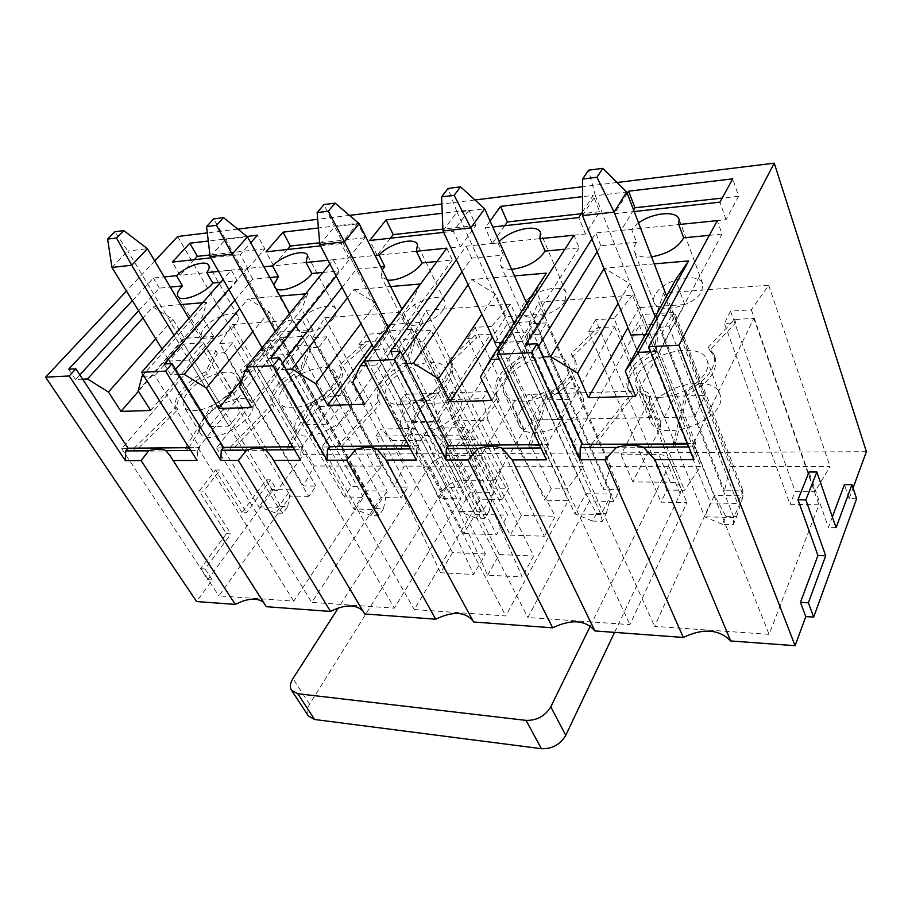 <?xml version="1.0" encoding="UTF-8"?>
<svg xmlns="http://www.w3.org/2000/svg" width="912" height="912" viewBox="0 0 912 912"><rect width="100%" height="100%" fill="white"/><g stroke="black" fill="none" stroke-linecap="round" stroke-linejoin="round"><path stroke-width="0.68" stroke-dasharray="4.56 3.42" d="M242.022 512.555L215.517 470.022L199.215 491.032L226.393 533.691L200.515 568.7L207.776 579.69L272.756 490.69L277.202 490.747L270.67 479.86L266.213 479.826L242.022 512.555L246.514 512.669L270.67 479.86M272.756 490.69L266.213 479.826M215.517 470.022L220.031 470.045L246.514 512.669M199.215 491.032L203.752 491.101L220.031 470.045M226.393 533.691L230.907 533.862L203.752 491.101M200.515 568.7L205.063 568.963L230.907 533.862M205.063 568.963L212.314 579.975L196.616 601.555M207.776 579.69L212.314 579.975M832.36 516.922L828.415 527.501L809.035 471.983M856.619 498.761L849.14 498.659L844.432 484.614M849.14 498.659L853.051 488M185.638 447.712L211.082 406.148C231.181 396.583 245.932 378.035 240.403 370.033L266.441 347.609L278.89 346.868L198.485 447.61L189.035 447.689M185.353 448.18L187.017 450.813L188.636 448.157M188.921 447.689L212.656 408.747C232.742 399.194 247.448 380.646 241.908 372.609L267.9 350.185L266.441 347.609M211.082 406.148L212.656 408.747M240.392 370.021L241.908 372.598L240.403 370.033M134.087 448.168L176.153 407.219C171.581 398.567 186.698 380.794 205.759 371.72L215.836 350.641L204.185 351.348L121.718 448.715L127.646 448.67M176.153 407.219L177.749 409.762C173.155 401.098 188.237 383.314 207.275 374.251L217.318 353.149L224.386 352.739L308.746 496.379L315.962 486.13L303.365 485.982L314.218 466.009L381.9 466.089L364.401 486.677L351.177 486.529L344.052 496.96L363.409 497.268L293.767 601.122L218.88 595.889L290.415 496.071L308.746 496.379M205.759 371.72L207.275 374.251M215.836 350.641L217.318 353.149M133.619 448.613L135.295 451.178L177.749 409.762M190.79 450.471L197.516 450.425L197.072 460.469M138.157 390.826L202.225 317.057L206.716 302.362L143.264 374.923M150.674 410.503L213.602 336.403L184.384 338.375L172.949 319.36L152.942 306.979L142.956 317.957M172.949 319.36L155.724 338.751M197.516 450.425L199.774 447.598L154.903 375.71L144.085 376.234M199.774 447.598L189.331 448.145M266.281 606.697L263.397 602.194M188.966 359.978L203.627 342.787L183.871 344.063L169.142 361.095L188.966 359.978L228.98 426.143L242.763 408.69L203.627 342.787M242.763 408.69L223.166 409.249L183.871 344.063M223.166 409.249L209.315 426.531L169.142 361.095M209.315 426.531L228.98 426.143M204.402 418.232C199.568 424.376 198.223 429.392 200.366 433.303C208.358 449.103 262.211 416.932 251.746 402.728C246.799 392.605 216.235 402.728 204.402 418.232M188.282 391.966C200.435 376.565 231.249 366.157 236.037 376.029C243.481 385.605 213.077 410.833 193.96 410.571C188.978 410.662 185.649 409.408 183.962 406.832C181.887 403.024 183.323 398.077 188.282 391.966M220.636 282.253L237.234 280.657L231.283 270.112L223.121 279.414M218.561 271.4L231.283 270.112M206.716 302.362L202.692 302.704M180.667 304.597L152.942 306.979M237.234 280.657L154.903 375.71M138.567 310.81L159.372 288.135L170.259 287.086M82.673 379.198L75.525 379.54L79.823 374.855M132.343 300.652L153.33 278.046L164.228 276.94M75.525 379.54L68.696 369.212M159.372 288.135L153.33 278.046M213.602 336.403L202.225 317.057M184.384 338.375L138.453 391.282M235.022 325.151C226.814 335.548 204.698 343.14 201.78 336.642C200.412 333.917 201.848 330.349 206.055 325.937C215.232 316.179 235.011 310.012 237.85 316.122C239.024 318.391 238.089 321.4 235.022 325.151M194.347 259.681L180.109 275.321L247.939 268.413L240.278 254.653L250.743 242.774M247.939 268.413L264.856 248.873L257.412 235.205M246.958 236.436L208.278 241.03M264.856 248.873L209.942 254.972M180.109 275.321L172.345 262.086M210.854 257.868L240.278 254.653M198.109 448.077L293.767 601.122M278.89 346.868L363.409 497.268M121.718 448.715L218.88 595.889M187.017 450.813L135.295 451.178M204.185 351.348L290.415 496.071M224.386 352.739L232.663 342.787L315.962 486.13M232.663 342.787L219.781 343.607L303.365 485.982M219.781 343.607L232.617 324.478L314.218 466.009M232.617 324.478L301.918 319.405L381.9 466.089M301.918 319.405L282.253 339.64L364.401 486.677M282.253 339.64L268.698 340.495L351.177 486.529M268.698 340.495L260.513 350.618L344.052 496.96M260.513 350.618L267.9 350.185M287.474 446.834L310.924 403.081C331.25 393.425 345.42 374.992 339.914 366.214L339.241 365.176L365.518 341.669L379.278 340.849L301.769 446.709L292.775 446.789M287.212 447.325L288.83 450.106L290.324 447.302M290.586 446.812L312.463 405.829C332.766 396.184 346.902 377.739 341.384 368.927L340.712 367.889L366.932 344.383L365.518 341.669M310.924 403.081L312.463 405.829M339.241 365.176L340.712 367.889M230.189 447.336L272.152 404.141C266.281 395.021 280.987 376.542 300.971 367.046L309.681 345.021L296.845 345.785L216.532 447.917L223.109 447.86M272.232 404.267L273.703 406.82C267.832 397.689 282.492 379.198 302.453 369.713L311.129 347.654L318.915 347.198L400.972 497.895L407.903 487.168L394.109 487.008L404.107 466.112L478.184 466.192L460.993 487.76L446.481 487.601L439.675 498.533L460.925 498.875L394.349 608.156L311.767 602.376L380.897 497.564L400.972 497.895M300.971 367.046L302.453 369.713M309.681 345.021L311.129 347.654M229.721 447.815L231.374 450.505L273.782 406.957M294.485 449.73L301.017 449.684L300.618 460.286M239.468 386.734L301.69 309.271L307.743 293.675L247.277 368.516M251.746 407.55L312.782 329.699L280.44 331.888L269.245 311.813L248.121 298.805L239.776 308.644M269.245 311.813L252.875 331.649M301.017 449.684L303.206 446.698L259.373 370.671L248.828 371.173M303.206 446.698L293.06 447.279M364.686 613.958L362.851 610.858M288.249 354.437L302.453 336.403L280.577 337.816L266.27 355.669L288.249 354.437L327.294 424.194L340.598 405.863L302.453 336.403M340.598 405.863L318.972 406.49L280.577 337.816M318.972 406.49L305.543 424.627L266.27 355.669M305.543 424.627L327.294 424.194M299.193 415.929C294.85 421.88 293.744 426.884 295.853 430.931C304.186 448.715 361.391 416.693 350.425 400.459C345.078 388.626 310.946 399.091 299.193 415.929M283.427 388.295C295.511 371.572 329.95 360.764 335.137 372.324C342.661 382.937 312.428 408.006 291.886 407.778C285.821 407.869 281.797 406.307 279.824 403.093C277.772 399.137 278.969 394.212 283.427 388.295M322.973 272.426L339.036 270.887L333.256 259.726L329.87 263.91M327.967 260.262L333.256 259.726M307.743 293.675L305.634 293.858M280.007 296.058L248.121 298.805M339.036 270.887L259.373 370.671M275.994 288.762L274.318 287.12L273.828 284.806M234.908 300.105L252.829 279.163L269.827 277.533M178.82 374.558L170.863 374.935L175.64 369.371M228.809 289.389L246.901 268.516L263.921 266.783M170.863 374.935L164.126 364.013M252.829 279.163L246.901 268.516M312.782 329.699L301.69 309.271M280.44 331.888L242.045 379.552M333.621 317.969C325.504 329.243 300.778 337.166 297.654 329.597C296.309 326.77 297.563 323.213 301.439 318.938C310.753 308.359 332.926 301.952 335.969 309.1C337.109 311.425 336.323 314.378 333.621 317.969M287.485 249.489L273.634 265.791L348.635 258.153L341.191 243.607L357.698 223.315L318.413 227.966M348.635 258.153L364.925 237.758L357.698 223.315M364.925 237.758L319.633 242.786M273.634 265.791L266.03 251.837M320.477 245.875L341.191 243.607M301.405 447.211L394.349 608.156M379.278 340.849L460.925 498.875M216.532 447.917L311.767 602.376M288.83 450.106L231.374 450.505M296.845 345.785L380.897 497.564M318.915 347.198L326.929 336.79L407.903 487.168M326.929 336.79L312.748 337.691L394.109 487.008M312.748 337.691L324.718 317.741L404.107 466.112M324.718 317.741L401.029 312.155L478.184 466.192M401.029 312.155L381.615 333.313L460.993 487.76M381.615 333.313L366.658 334.271L446.481 487.601M366.658 334.271L358.769 344.861L439.675 498.533M358.769 344.861L366.932 344.383M401.12 445.854L421.948 399.684C444.395 387.144 453.937 374.661 450.562 362.235L448.875 359.795L475.277 335.092L490.565 334.168L417.137 445.706L408.781 445.786M400.892 446.367L402.454 449.308L403.788 446.344M404.016 445.82L423.43 402.58C445.843 390.051 455.362 377.557 451.964 365.119L450.289 362.668L476.634 337.953L475.277 335.092M421.948 399.684L423.43 402.58M448.875 359.795L450.289 362.668M337.109 446.401L378.845 401.006L377.944 399.604C374.444 386.848 383.918 374.273 406.353 361.882L413.353 338.797L399.137 339.652L321.936 447.04L329.266 446.971M378.845 401.006L379.449 402.443C375.938 389.652 385.377 377.078 407.789 364.697L414.755 341.578L423.373 341.077L502.204 499.559L508.771 488.296L493.609 488.125L502.523 466.214L583.931 466.306L567.196 488.957L551.224 488.775L544.829 500.255L568.256 500.642L505.784 615.942L414.242 609.547L480.134 499.195L502.204 499.559M406.353 361.882L407.789 364.697M413.353 338.797L414.755 341.578M336.642 446.914L338.249 449.764L380.35 403.845M410.423 448.898L416.67 448.852L416.328 460.081M420.261 283.997L412.304 300.607L352.807 382.162M364.686 404.244L422.986 322.244L386.984 324.683L376.154 303.434L353.776 289.72L347.506 297.779M376.154 303.434L360.947 323.6M416.67 448.852L418.745 445.694L376.519 365.017L366.396 365.507M418.745 445.694L409.055 446.299M473.636 621.995L473.203 621.209M398.726 348.27L412.281 329.312L387.919 330.885L374.216 349.638L398.726 348.27L436.335 422.028L448.978 402.751L412.281 329.312M448.978 402.751L424.969 403.435L387.919 330.885M424.969 403.435L412.167 422.507L374.216 349.638M412.167 422.507L436.335 422.028M404.073 413.387C400.3 419.053 399.433 423.966 401.451 428.093C409.99 448.168 471.322 416.795 459.944 398.179C454.233 384.214 415.598 394.953 404.073 413.387M388.843 384.214C400.71 365.929 439.721 354.779 445.261 368.425C452.74 380.156 422.712 404.848 400.664 404.666C393.186 404.768 388.284 402.785 385.97 398.738C384.009 394.691 384.967 389.857 388.843 384.214M437.019 261.482L452.318 260.011L446.777 248.167M390.61 286.55L353.776 289.72M452.318 260.011L376.519 365.017M387.361 280.052L381.239 276.735L382.265 269.838M342.08 287.36L356.353 269.222L380.783 266.885M286.117 369.383L277.214 369.805L282.538 363.044M336.186 276.04L350.607 257.959L375.071 255.463M277.214 369.805L270.636 358.222M356.353 269.222L350.607 257.959M422.986 322.244L412.304 300.607M386.984 324.683L372.073 344.964M442.97 310.023C435.07 322.324 407.071 330.543 403.777 321.662C402.477 318.767 403.56 315.278 407.026 311.174C416.419 299.626 441.602 293.026 444.828 301.427C445.9 303.776 445.284 306.649 442.97 310.023M390.404 238.226L377.135 255.257L460.492 246.764L453.367 231.329L468.996 210.113L442.263 213.283M460.492 246.764L475.916 225.435L468.996 210.113M475.916 225.435L442.924 229.106M377.135 255.257L369.759 240.483M443.665 232.389L453.367 231.329M416.795 446.242L505.784 615.942M490.565 334.168L568.256 500.642M321.936 447.04L414.242 609.547M402.454 449.308L338.249 449.764M399.137 339.652L480.134 499.195M423.373 341.077L431.023 330.178L508.771 488.296M431.023 330.178L415.325 331.17L493.609 488.125M415.325 331.17L426.189 310.308L502.523 466.214M426.189 310.308L510.629 304.129L583.931 466.306M510.629 304.129L491.636 326.325L567.196 488.957M491.636 326.325L475.038 327.374L551.224 488.775M475.038 327.374L467.571 338.489L544.829 500.255M467.571 338.489L476.634 337.953M528.778 444.748L546.151 395.876C568.301 383.644 577.706 371.07 574.355 358.154L571.163 353.788L597.542 327.75L614.631 326.724L546.847 444.589L539.345 444.657M528.584 445.295L530.066 448.419L531.172 445.273M531.377 444.725L547.553 398.954C569.669 386.734 579.052 374.148 575.689 361.209L572.485 356.843L598.819 330.794L597.542 327.75M546.151 395.876L547.553 398.954M571.163 353.788L572.485 356.843M456.775 445.364L497.849 397.358L495.683 394.223C492.138 380.942 501.452 368.243 523.648 356.125L528.481 331.9L512.647 332.846L439.812 446.048L448.031 445.968M497.849 397.358L499.274 400.368L497.108 397.222C493.552 383.918 502.843 371.207 525.004 359.1L529.804 334.841L539.402 334.282L613.844 501.395L619.921 489.55L603.185 489.356L610.755 466.34L700.644 466.442L684.559 490.268L666.854 490.075L661.006 502.17L686.964 502.603L629.941 624.617L527.9 617.492L589.46 500.996L613.844 501.395M523.648 356.125L525.004 359.1M528.481 331.9L529.804 334.841M456.319 445.9L457.847 448.921L499.274 400.368M540.896 447.963L546.733 447.929L546.459 459.842M546.345 273.155L536.074 290.905L480.442 377.009M491.728 400.528L546.163 313.922L505.829 316.646L495.535 294.086L471.743 279.574L468.107 284.795M495.535 294.086L481.889 314.344M546.733 447.929L548.648 444.577L508.805 358.633L499.309 359.089M548.648 444.577L539.596 445.204M557.962 419.623L569.704 399.274L542.902 400.037L530.944 420.158L557.962 419.623L522.416 341.373L535.059 321.389L507.767 323.156L495.079 342.627M569.704 399.274L535.059 321.389M542.902 400.037L507.767 323.156M530.944 420.158L494.897 342.901M501.463 342.536L522.416 341.373M520.752 410.548C517.628 415.826 516.979 420.535 518.837 424.661C527.364 447.347 593.826 417.32 582.232 395.922C576.236 379.324 531.821 390.211 520.752 410.548M506.274 379.677C517.697 359.51 562.567 348.122 568.393 364.355C575.643 377.272 545.843 401.314 522.223 401.2C512.863 401.291 506.833 398.761 504.142 393.608C502.341 389.561 503.048 384.921 506.274 379.677M564.904 249.204L579.131 247.847L573.933 235.216M514.516 275.891L471.743 279.574M579.131 247.847L508.805 358.633M511.598 269.336C505.681 269.45 501.976 268.003 500.471 264.993C499.331 262.2 500.312 258.905 503.424 255.109L498.009 242.945L499.252 241.589M462.019 271.753L471.652 258.164L503.424 255.109M406.638 363.557L396.606 364.048L402.58 355.612M456.422 259.738L466.157 246.194L498.009 242.945M396.606 364.048L390.268 351.724M471.652 258.164L466.157 246.194M546.163 313.922L536.074 290.905M505.829 316.646L492.469 337.03M564.938 301.142C557.426 314.686 525.266 323.144 521.869 312.656C520.672 309.761 521.573 306.386 524.571 302.545C533.93 289.834 562.966 283.085 566.318 293.048L564.938 301.142M582.494 211.892L593.21 195.385L582.563 196.65M504.758 225.709L492.263 243.527L585.481 234.031L599.697 211.698L593.21 195.385M585.481 234.031L578.778 217.603M599.697 211.698L581.297 213.739M490.097 221.023L485.23 227.84L492.765 227.02M492.263 243.527L485.23 227.84M546.527 445.147L629.941 624.617M614.631 326.724L686.964 502.603M439.812 446.048L527.9 617.492M530.066 448.419L457.847 448.921M512.647 332.846L589.46 500.996M539.402 334.282L546.55 322.837L619.921 489.55M546.55 322.837L529.097 323.942L603.185 489.356M529.097 323.942L538.547 302.089L610.755 466.34M538.547 302.089L632.472 295.214L700.644 466.442M632.472 295.214L614.129 318.539L684.559 490.268M614.129 318.539L595.593 319.713L666.854 490.075M595.593 319.713L588.696 331.387L661.006 502.17M588.696 331.387L598.819 330.794M675.382 443.471L687.317 394.873C708.932 383.108 718.166 370.568 715.031 357.265L709.639 350.299L735.745 322.768L724.367 323.441L790.043 504.29L818.976 504.769L769.112 634.353L654.656 626.35L710.494 502.991L737.58 503.435L743.018 490.93L724.436 490.724L730.318 466.477L830.08 466.579L814.895 491.739L795.196 491.511L790.043 504.29M673.067 444.076L674.413 447.416L675.233 444.064M674.413 447.416L592.595 447.986L632.848 396.458L628.79 390.929C625.37 377.249 634.513 364.549 656.241 352.841L658.293 327.305L669.055 326.678L675.518 314.629L655.99 315.871L663.617 292.934L768.725 285.239L751.328 309.818L730.512 311.14L724.367 323.441M658.92 397.301C647.064 397.358 639.586 394.087 636.473 387.497C634.923 383.61 635.402 379.301 637.921 374.593C648.523 352.146 701.077 340.712 706.994 360.16C713.765 374.239 684.205 397.324 658.92 397.301M688.822 446.903L694.078 446.869L695.788 443.3L687.637 443.962M542.971 356.98L531.593 357.538L525.62 344.36M591.956 238.967L595.718 232.993L631.583 229.345L638.548 222.916M617.082 182.491L582.608 186.721M474.958 199.967L441.875 204.026M349.467 215.392L317.695 219.302M237.85 229.117L207.309 232.879M154.732 260.946L126.449 291.065M627.228 193.39L614.551 213.693L634.193 211.538M656.207 292.877C665.372 278.787 699.424 271.981 702.764 283.86L701.841 291.179C694.99 306.215 657.404 314.822 654.052 302.374C653.015 299.535 653.733 296.377 656.207 292.877M651.578 256.876C642.185 257.834 636.405 256.078 634.25 251.598C633.247 248.873 634.045 245.784 636.61 242.33L631.583 229.345M177.669 236.516L303.662 454.37L277.202 490.747M866.4 451.691L303.662 454.37M693.439 443.905L769.112 634.353M673.204 443.494L686.041 391.59C707.678 379.814 716.935 367.285 713.811 354.004L708.419 347.062L734.582 319.531L753.802 318.379L693.724 443.312L687.409 443.369M753.802 318.379L818.976 504.769M591.614 444.201L631.514 393.266L627.467 387.737C624.059 374.091 633.224 361.403 654.976 349.684L657.062 324.182L639.346 325.242L572.497 444.931L654.656 626.35M572.497 444.931L581.799 444.851M591.158 444.771L592.595 447.986M639.346 325.242L710.494 502.991M669.055 326.678L737.58 503.435M657.062 324.182L658.293 327.305M675.518 314.629L743.018 490.93M655.99 315.871L724.436 490.724M663.617 292.934L730.318 466.477M768.725 285.239L830.08 466.579M751.328 309.818L814.895 491.739M730.512 311.14L795.196 491.511M734.582 319.531L735.745 322.768M633.589 209.988L621.106 230.405L726.032 219.724L738.64 196.262L732.746 178.843M726.032 219.724L719.933 202.156M738.64 196.262L722.167 198.098M621.106 230.405L614.551 213.693M635.687 396.321L684.73 304.551L675.473 279.984M654.269 263.876L604.314 268.174L629.702 283.575L618.119 303.457M684.73 304.551L639.255 307.629L629.702 283.575M639.255 307.629L627.935 327.647M645.445 334.499L661.827 333.587L673.227 312.474L642.424 314.458L630.91 334.989M709.319 235.342L722.065 234.122L717.334 220.613M722.065 234.122L659.365 351.371L650.769 351.781M597.143 251.758L600.86 245.761L636.61 242.33M531.593 357.538L538.331 346.651M600.86 245.761L595.718 232.993M695.788 443.3L659.365 351.371M694.078 446.869L693.895 459.58M651.35 407.379C648.911 412.121 648.489 416.476 650.074 420.455C658.213 446.059 731.15 418.369 719.659 393.767C713.572 373.92 661.588 384.727 651.35 407.379M664.084 417.514L694.488 416.909L705.022 395.375L674.903 396.241L664.084 417.514L630.728 335.32M705.022 395.375L673.227 312.474M694.488 416.909L661.827 333.587M674.903 396.241L642.424 314.458M686.041 391.59L687.317 394.873M708.419 347.062L709.639 350.299M631.514 393.266L632.848 396.458M654.976 349.684L656.241 352.841M836.076 527.695L828.415 527.501M725.918 516.295L736.736 516.534L733.225 524.639L722.372 524.366L725.918 516.295L714.358 495.421L704.68 516.819L733.841 517.469L743.246 495.809L714.358 495.421L595.342 195.727L626.692 192.01M722.372 524.366L704.68 516.819L631.036 335.308M582.472 215.597L595.342 195.727L588.548 170.191M733.225 524.639L733.841 517.469L655.181 316.817M736.736 516.534L743.246 495.809L666.615 296.058M480.407 510.914L489.117 511.108L484.865 518.358L476.132 518.13L480.407 510.914L470.296 492.184L458.702 511.324L482.106 511.849L493.552 492.491L470.296 492.184L334.658 226.564L359.18 223.657M476.132 518.13L458.702 511.324L373.544 347.78M319.781 244.53L334.658 226.564L323.977 204.573M484.865 518.358L388.238 327.716M489.117 511.108L493.552 492.491L401.873 309.088M375.596 508.622L383.473 508.793L378.982 515.679L371.081 515.474L375.596 508.622L366.088 490.804L353.879 508.987L375.026 509.455L387.121 491.089L366.088 490.804L225.595 239.468L247.494 236.869M371.081 515.474L353.879 508.987L262.04 347.734M210.136 256.614L225.595 239.468L213.647 218.914M378.982 515.679L275.321 331.318M383.473 508.793L387.121 491.089L289.651 313.614M280.52 506.536L287.679 506.696L283.005 513.239L275.834 513.068L280.52 506.536L271.559 489.55L258.894 506.867L278.092 507.3L290.666 489.801L271.559 489.55L127.771 251.039L147.459 248.714M275.834 513.068L258.894 506.867L162.04 349.057M111.948 267.421L127.771 251.039L114.878 231.751M283.005 513.239L278.092 507.3L174.089 335.32M287.679 506.696L290.666 489.801L188.887 318.448M596.528 513.456L606.206 513.673L602.273 521.322L592.572 521.083L596.528 513.456L585.743 493.723L574.97 513.923L601.019 514.505L611.587 494.065L585.743 493.723L457.049 212.086L484.671 208.814M592.572 521.083L574.97 513.923L495.205 342.889M442.993 230.953L457.049 212.086L448.043 188.453M602.273 521.322L601.019 514.505L514.06 323.065M606.206 513.673L611.587 494.065L526.76 303.422M452.534 552.592L440.542 572.759L375.869 436.175L409.807 435.719L473.624 574.469L485.401 553.972L426.394 440.165L392.696 440.553L452.534 552.592L485.401 553.972M440.542 572.759L473.624 574.469M375.869 436.175L380.783 429.05L414.641 428.469L409.807 435.719M404.689 394.349L475.266 514.357L463.82 533.6L405.304 421.903L438.797 421.219L496.481 534.671L507.71 515.12L438.159 393.232L433.542 400.151L399.992 401.166L404.689 394.349L438.159 393.232M463.82 533.6L496.481 534.671M475.266 514.357L507.71 515.12M464.459 427.625L428.982 428.23L424.183 435.526L487.624 575.187L522.211 576.977L459.751 435.047L464.459 427.625L475.95 439.607L533.645 555.989L522.211 576.977M487.624 575.187L499.297 554.553L533.645 555.989M510.287 535.127L544.396 536.245L488.023 420.227L452.968 420.934L510.287 535.127L521.425 515.451L555.283 516.249L544.396 536.245M590.326 626.088L668.713 466.055L669.226 459.648C667.664 456.376 664.21 454.689 658.863 454.598L621.015 454.746L649.264 400.813L649.868 395.181C648.478 392.285 645.286 390.872 640.281 390.929L531.194 394.372C522.998 395.192 516.694 398.578 512.293 404.529L481.16 455.305L448.829 455.43C440.747 456.068 434.306 459.534 429.518 465.827L338.249 607.996M614.563 632.392L680.215 493.916L680.66 487.453C679.087 484.124 675.644 482.38 670.331 482.231L632.768 481.935L660.288 427.717L660.824 422.017C659.422 419.075 656.241 417.605 651.271 417.605L542.902 419.759C534.763 420.489 528.538 423.852 524.218 429.826L493.848 480.841L461.7 480.578C453.663 481.137 447.313 484.568 442.628 490.873L309.567 704.212C306.831 708.806 306.421 712.728 308.359 715.977M632.768 481.935L621.015 454.746M493.848 480.841L481.16 455.305M392.696 440.553L380.783 429.05M424.183 435.526L459.751 435.047M499.297 554.553L440.656 440.006L475.95 439.607M399.992 401.166L405.304 421.903M521.425 515.451L452.318 392.753L447.746 399.718L482.858 398.658L487.361 391.579L555.283 516.249M452.318 392.753L487.361 391.579M488.023 420.227L482.858 398.658M438.797 421.219L433.542 400.151M447.746 399.718L452.968 420.934M414.641 428.469L426.394 440.165M440.656 440.006L428.982 428.23M442.628 490.873L429.518 465.827M309.567 704.212L292.923 678.608M680.215 493.916L668.713 466.055M670.331 482.231L658.863 454.598M660.288 427.717L649.264 400.813M651.271 417.605L640.281 390.929M542.902 419.759L531.194 394.372M524.218 429.826L512.293 404.529M461.7 480.578L448.829 455.43M170.134 455.761L265.153 604.2M251.746 402.728L236.037 376.029M200.366 433.303L183.962 406.832M237.85 316.122L208.745 265.267M201.78 336.642L177.897 296.377M339.914 366.214L341.384 368.927M272.152 404.141L273.703 406.82M271.776 457.174L363.877 612.294M350.425 400.459L335.137 372.324M295.853 430.931L279.824 403.093M335.969 309.1L307.583 255.36M297.654 329.597L274.318 287.12M450.562 362.235L451.964 365.119M377.944 399.604L379.449 402.443M385.468 459.306L473.408 621.562M459.944 398.179L445.261 368.425M401.451 428.093L385.97 398.738M444.828 301.427L417.502 244.473M403.777 321.662L381.239 276.735M574.355 358.154L575.689 361.209M495.683 394.223L497.108 397.222M582.232 395.922L568.393 364.355M518.837 424.661L504.142 393.608M566.318 293.048L540.497 232.457M521.869 312.656L500.471 264.993M702.764 283.86L679.064 219.142M654.052 302.374L634.25 251.598M719.659 393.767L706.994 360.16M650.074 420.455L636.473 387.497M713.811 354.004L715.031 357.265M627.467 387.737L628.79 390.929M680.66 487.453L669.226 459.648M660.824 422.017L649.868 395.181"/><path stroke-width="1.37" d="M816.856 472.017L805.866 499.879L825.713 555.784L808.374 602.786L813.686 617.082L856.619 498.761L851.956 484.671L836.076 527.695L816.856 472.017L809.035 471.983L797.954 499.753L817.95 555.488L800.44 602.342L805.798 616.592L795.093 645.707L678.95 345.203L774.254 163.157L866.4 451.691L853.051 488M851.956 484.671L844.432 484.614L832.36 516.922M172.676 460.514L197.072 460.469L141.634 372.324L165.596 371.116L220.807 460.423L221.24 450.254L246.742 450.072L238.397 460.4L330.532 611.439L266.281 606.697L170.134 455.761L165.802 450.653L190.79 450.471M238.397 460.4L220.807 460.423M189.035 447.689L128.033 448.214L125.731 450.938L148.713 450.767L141.121 460.571L125.275 460.594L125.731 450.938M189.331 448.145L185.638 447.712M127.646 448.67L134.087 448.168M138.453 391.282L121.011 411.38L150.674 410.503L138.157 390.826L142.033 376.325L143.264 374.923M155.724 338.751L108.437 392.023L87.472 378.959L142.956 317.957M144.085 376.234L142.033 376.325M121.011 411.38L108.437 392.023M87.472 378.959L82.673 379.198L75.856 368.824L69.244 375.983L125.275 460.594M128.033 448.214L82.673 379.198M165.802 450.653C161.823 448.544 156.123 448.59 148.713 450.767M263.397 602.194C256.785 597.497 247.426 598.238 235.319 604.405L141.121 460.571M164.228 276.94L176.495 275.686C186.048 266.042 206.123 259.498 208.745 265.267C209.714 267.079 209.042 269.519 206.739 272.608L212.724 283.016L220.636 282.253M206.739 272.608L218.561 271.4M202.692 302.704L180.667 304.597M212.724 283.016C205.314 293.641 180.77 303.012 177.897 296.377C176.609 293.778 178.148 290.29 182.503 285.912L176.495 275.686M170.259 287.086L182.503 285.912M79.823 374.855L138.567 310.81M75.856 368.824L68.696 369.212L132.343 300.652M223.121 279.414L141.634 372.324M250.743 242.774L257.412 235.205L246.958 236.436M208.278 241.03L189.799 243.219L172.345 262.086L210.854 257.868M209.942 254.972L197.368 256.363L189.799 243.219M197.368 256.363L194.347 259.681M273.463 460.332L300.618 460.286L246.422 367.034L273.269 365.678L327.077 460.241L327.465 449.491L355.931 449.285L346.708 460.207L435.754 619.202L364.686 613.958L271.776 457.174L265.734 449.935L294.485 449.73M346.708 460.207L327.077 460.241M292.775 446.789L223.474 447.393L221.24 450.254M293.06 447.279L287.474 446.834M223.109 447.86L230.189 447.336M242.045 379.552L218.72 408.519L251.746 407.55L239.468 386.734L244.986 371.366L247.277 368.516M252.875 331.649L206.363 388.067L184.156 374.296L239.776 308.644M248.828 371.173L244.986 371.366M218.72 408.519L206.363 388.067M184.156 374.296L178.82 374.558L172.094 363.58L165.596 371.116M223.474 447.393L178.82 374.558M265.734 449.935C261.049 447.724 254.722 447.769 246.742 450.072M362.851 610.858C355.589 604.12 344.816 604.314 330.532 611.439M263.921 266.783L272.517 265.905C282.241 255.463 304.756 248.611 307.583 255.36L306.022 262.496L311.858 273.497L322.973 272.426M306.022 262.496L327.967 260.262M305.634 293.858L280.007 296.058M311.858 273.497C305.611 283.529 282.526 293.322 275.994 288.762M273.828 284.806L278.411 276.712L272.517 265.905M269.827 277.533L278.411 276.712M175.64 369.371L234.908 300.105M172.094 363.58L164.126 364.013L228.809 289.389M329.87 263.91L246.422 367.034M318.413 227.966L283.016 232.161L266.03 251.837L320.477 245.875M319.633 242.786L290.415 246.035L283.016 232.161M290.415 246.035L287.485 249.489M385.913 460.127L416.328 460.081L364.07 361.095L394.337 359.567L446.002 460.024L446.321 448.647L478.31 448.419L468.05 459.99L552.661 627.821L473.636 621.995L385.468 459.306L377.158 449.137L410.423 448.898M468.05 459.99L446.002 460.024M408.781 445.786L329.62 446.47L327.465 449.491M409.055 446.299L401.12 445.854M329.266 446.971L337.109 446.401M372.073 344.964L327.704 405.327L364.686 404.244L352.807 382.162L360.343 365.792L420.261 283.997L390.61 286.55M360.947 323.6L315.689 383.656L292.091 369.086L347.506 297.779M366.396 365.507L360.343 365.792M327.704 405.327L315.689 383.656M292.091 369.086L286.117 369.383L279.551 357.743L273.269 365.678M329.62 446.47L286.117 369.383M377.158 449.137C371.651 446.8 364.583 446.857 355.931 449.285M473.203 621.209C465.382 611.61 452.899 610.937 435.754 619.202M375.071 255.463L379.084 255.064C388.911 243.664 414.504 236.516 417.502 244.473L416.396 251.256L422.017 262.93L437.019 261.482M416.396 251.256L446.777 248.167L364.07 361.095M422.017 262.93C417.115 271.913 397.507 281.591 387.361 280.052M382.265 269.838L384.784 266.498L379.084 255.064M380.783 266.885L384.784 266.498M282.538 363.044L342.08 287.36M279.551 357.743L270.636 358.222L336.186 276.04M442.263 213.283L386.061 219.952L369.759 240.483L443.665 232.389M442.924 229.106L393.22 234.623L386.061 219.952M393.22 234.623L390.404 238.226M594.898 630.933L512.156 459.91L546.459 459.842L497.108 354.38L531.491 352.648L579.975 459.785L580.226 447.689L616.421 447.427L604.918 459.739L683.293 637.454L594.898 630.933C585.527 619.921 571.448 618.883 552.661 627.821M604.918 459.739L579.975 459.785M539.345 444.657L448.373 445.444L446.321 448.647M539.596 445.204L528.778 444.748M448.031 445.968L456.775 445.364M512.156 459.91L502.193 448.248L540.896 447.963M492.469 337.03L450.038 401.747L491.728 400.528L480.442 377.009L490.474 359.522L546.345 273.155L514.516 275.891M481.889 314.344L438.535 378.697L413.375 363.238L468.107 284.795M499.309 359.089L490.474 359.522M450.038 401.747L438.535 378.697M413.375 363.238L406.638 363.557L400.322 351.177L394.337 359.567M448.373 445.444L406.638 363.557M502.193 448.248C495.683 445.774 487.726 445.831 478.31 448.419M495.079 342.627L501.463 342.536M499.252 241.589C510.139 229.676 537.51 223.486 540.497 232.457L539.824 238.693L545.125 251.108L564.904 249.204M539.824 238.693L573.933 235.216L497.108 354.38M545.125 251.108C538.069 261.356 526.885 267.433 511.598 269.336M402.58 355.612L462.019 271.753M400.322 351.177L390.268 351.724L456.422 259.738M492.765 227.02L578.778 217.603L582.494 211.892M582.563 196.65L500.574 206.374L490.097 221.023M581.297 213.739L507.391 221.947L500.574 206.374M507.391 221.947L504.758 225.709M675.233 444.064L675.382 443.471M687.637 443.962L582.107 444.281L537.031 343.744L531.491 352.648M582.107 444.281L591.614 444.201M581.799 444.851L580.226 447.689M638.548 222.916C652.479 212.69 676.465 210.273 679.064 219.142L678.767 224.546L717.334 220.613L648.751 346.731L693.895 459.58L654.919 459.648L643.484 447.233C635.767 444.611 626.738 444.668 616.421 447.427M643.484 447.233L688.822 446.903M654.919 459.648L730.694 640.954L795.093 645.707M648.751 346.731L678.95 345.203M591.956 238.967L525.62 344.36L537.031 343.744M730.694 640.954C719.044 629.166 703.243 627.992 683.293 637.454M126.449 291.065L45.6 377.169L69.244 375.983M45.6 377.169L196.616 601.555L235.319 604.405M774.254 163.157L617.082 182.491M582.608 186.721L474.958 199.967M441.875 204.026L349.467 215.392M317.695 219.302L237.85 229.117M207.309 232.879L177.669 236.516L154.732 260.946M634.193 211.538L719.933 202.156L732.746 178.843L628.596 191.189L627.228 193.39M651.578 256.876C667.55 253.855 678.232 247.494 683.635 237.815L678.767 224.546M813.686 617.082L805.798 616.592M722.167 198.098L634.946 207.776L628.596 191.189M634.946 207.776L633.589 209.988M627.935 327.647L588.32 397.7L635.687 396.321L625.256 371.173L675.473 279.984L688.617 260.923L654.269 263.876M618.119 303.457L577.581 373.088L588.32 397.7M630.91 334.989L645.445 334.499M683.635 237.815L709.319 235.342M688.617 260.923L638.434 352.374L650.769 351.781M538.331 346.651L597.143 251.758M604.006 268.675L550.62 356.615L542.971 356.98M625.256 371.173L638.434 352.374M550.62 356.615L577.581 373.088M687.409 443.369L673.204 443.494M805.866 499.879L797.954 499.753M825.713 555.784L817.95 555.488M808.374 602.786L800.44 602.342M631.036 335.308L582.472 215.597L614.129 212.108L596.95 177.259L602.798 168.344L588.548 170.191L582.643 179.06L596.95 177.259M655.181 316.817L614.129 212.108L626.692 192.01L602.798 168.344M666.615 296.058L626.692 192.01M582.643 179.06L582.472 215.597M373.544 347.78L319.781 244.53L344.451 241.817L328.274 211.208L335.08 203.137L323.977 204.573L317.148 212.61L328.274 211.208M388.238 327.716L344.451 241.817L359.18 223.657L335.08 203.137M401.873 309.088L359.18 223.657M317.148 212.61L319.781 244.53M262.04 347.734L210.136 256.614L232.15 254.186L216.475 225.332L223.543 217.626L213.647 218.914L206.557 226.586L216.475 225.332M275.321 331.318L232.15 254.186L247.494 236.869L223.543 217.626M289.651 313.614L247.494 236.869M206.557 226.586L210.136 256.614M162.04 349.057L111.948 267.421L131.704 265.244L116.519 237.964L123.758 230.588L114.878 231.751L107.616 239.092L116.519 237.964M174.089 335.32L131.704 265.244L147.459 248.714L123.758 230.588M188.887 318.448L147.459 248.714M107.616 239.092L111.948 267.421M495.205 342.889L442.993 230.953L470.831 227.886L454.153 195.293L460.56 186.823L448.043 188.453L441.579 196.889L454.153 195.293M514.06 323.065L470.831 227.886L484.671 208.814L460.56 186.823M526.76 303.422L484.671 208.814M441.579 196.889L442.993 230.953M338.249 607.996L292.923 678.608C290.096 683.202 289.64 687.101 291.544 690.304L297.779 693.713L526.042 720.377C536.872 720.628 545.114 716.102 550.78 706.823L590.326 626.088M291.544 690.304L308.359 715.977L314.606 719.488L541.409 748.695C552.136 749.048 560.253 744.591 565.759 735.323L614.563 632.392M314.606 719.488L297.779 693.713M541.409 748.695L526.042 720.377M565.759 735.323L550.78 706.823"/></g></svg>
